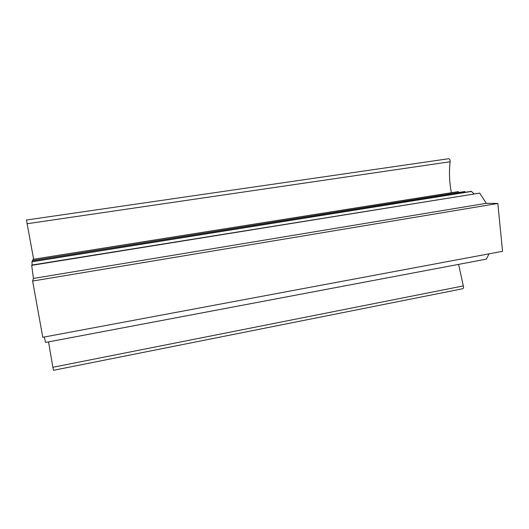 <?xml version="1.0" encoding="UTF-8"?>
<svg xmlns="http://www.w3.org/2000/svg" width="529" height="529" viewBox="0 0 529 529"><rect width="100%" height="100%" fill="white"/><g stroke="black" fill="none" stroke-linecap="round" stroke-linejoin="round"><path stroke-width="0.79" d="M463.318 285.918L52.867 367.285L53.495 370.293L462.815 288.702C463.536 288.365 463.708 287.439 463.318 285.918L458.63 264.46M52.867 367.285L48.569 341.992M45.633 342.435L486.389 259.117L45.593 342.448L44.264 337.026M486.389 259.117L489.021 253.827M32.619 281.051L497.829 203.467L502.55 251.301L42.789 337.297L32.619 281.051L33.42 278.439L31.661 265.095L479.684 193.111L31.674 265.353M497.829 203.467L486.296 203.301L33.42 278.439M486.296 203.301L479.684 193.111M474.03 193.799L471.299 191.326L31.892 261.617L32.236 265.003M465.474 192.258L464.806 191.531L32.408 260.552L464.806 191.531M32.52 261.518L32.408 260.552M458.888 192.325L458.253 191.624L32.904 259.349L458.253 191.624M33.01 260.275L32.904 259.349M33.598 259.065L26.463 220.018L448.737 158.707C449.71 158.912 450.172 159.923 450.139 161.748L27.019 223.747M451.336 192.569C449.359 182.095 448.956 171.819 450.139 161.748M471.577 191.438L31.899 261.802"/></g></svg>

